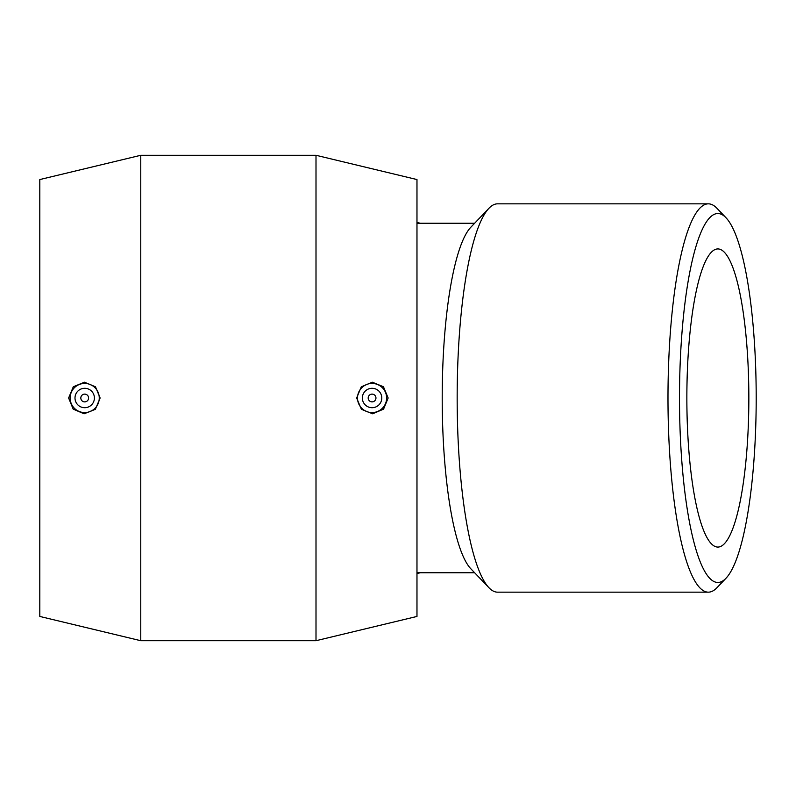 <?xml version="1.0" encoding="UTF-8"?>
<svg xmlns="http://www.w3.org/2000/svg" width="796" height="796" viewBox="0 0 796 796"><rect width="100%" height="100%" fill="white"/><g stroke="black" fill="none" stroke-linecap="round" stroke-linejoin="round"><path stroke-width="1.19" d="M756.2 398A184.463 38.347 -90 0 1 726.002 578.244A184.463 38.347 -90 0 1 679.495 398A184.463 38.347 -90 0 1 726.002 217.756A184.463 38.347 -90 0 1 756.2 398M726.002 217.756L716.937 208.273A194.164 40.367 90 0 0 708.35 203.836A194.164 40.367 90 0 0 667.983 398A194.164 40.367 90 0 0 708.35 592.164A194.164 40.367 90 0 0 716.937 587.727L726.002 578.244M748.847 398A149.071 30.994 -90 0 1 717.853 547.071A149.071 30.994 -90 0 1 686.858 398A149.071 30.994 -90 0 1 717.853 248.929A149.071 30.994 -90 0 1 748.847 398M708.35 592.164L497.54 592.164A194.164 40.367 -90 0 1 488.953 587.727A194.164 40.367 -90 0 1 457.163 398A194.164 40.367 -90 0 1 488.953 208.273A194.164 40.367 -90 0 1 497.54 203.836L708.35 203.836M488.953 587.727L470.824 568.762A174.752 36.337 -90 0 1 442.208 398A174.752 36.337 -90 0 1 470.824 227.238L488.953 208.273M416.975 223.636A174.752 36.337 -90 0 1 419.392 223.248L474.635 223.248M474.635 572.752L419.392 572.752A174.752 36.337 -90 0 1 416.975 572.364M368.19 398A3.881 3.881 0 0 1 374.011 394.637A3.881 3.881 0 0 1 374.011 401.363A3.881 3.881 0 0 1 368.19 398M362.359 398A9.711 9.711 0 0 1 376.926 389.592A9.711 9.711 0 0 1 376.926 406.408A9.711 9.711 0 0 1 362.359 398M88.585 398A3.881 3.881 0 0 1 82.764 401.363A3.881 3.881 0 0 1 82.764 394.637A3.881 3.881 0 0 1 88.585 398M94.406 398A9.711 9.711 0 0 1 79.849 406.408A9.711 9.711 0 0 1 79.849 389.592A9.711 9.711 0 0 1 94.406 398M70.138 398A14.567 14.567 0 0 1 84.883 383.443A14.567 14.567 0 0 1 99.261 398.368A14.567 14.567 0 0 1 84.157 412.557A14.567 14.567 0 0 1 70.138 398M372.618 412.557A14.567 14.567 0 0 0 386.627 398A14.567 14.567 0 0 0 371.891 383.443A14.567 14.567 0 0 0 357.513 398.368A14.567 14.567 0 0 0 372.618 412.557M372.657 413.791L361.424 409.323L356.648 398L361.304 386.796L372.319 382.209L383.453 386.747L388.15 398L383.572 409.134L372.657 413.791M84.107 413.791L73.192 409.134L68.625 398L73.322 386.747L84.446 382.209L95.47 386.796L100.117 398L95.341 409.323L84.107 413.791M316.002 398L316.002 640.71L140.763 640.71L140.763 155.29L316.002 155.29L316.002 398M316.002 155.29L416.975 179.558L416.975 616.442L316.002 640.71M140.763 155.29L39.8 179.558L39.8 616.442L140.763 640.71M416.975 573.508A179.607 179.607 0 0 0 420.298 572.752M420.298 223.248A179.607 179.607 0 0 0 416.975 222.492"/></g></svg>
